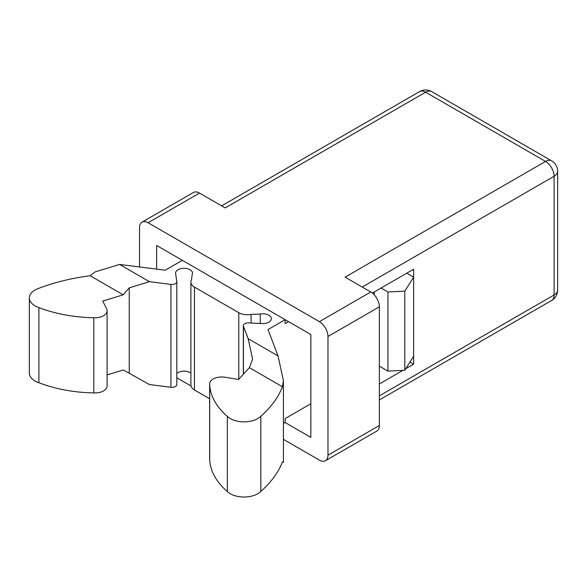 <?xml version="1.0" encoding="UTF-8"?>
<svg xmlns="http://www.w3.org/2000/svg" width="587" height="587" viewBox="0 0 587 587"><rect width="100%" height="100%" fill="white"/><g stroke="black" fill="none" stroke-linecap="round" stroke-linejoin="round"><path stroke-width="0.88" d="M310.839 403.746L285.143 418.582L285.143 422.537L310.839 437.374L310.839 334.509L156.656 245.498L156.656 269.139M379.363 366.163L387.926 371.109L404.803 370.272L413.63 356.272L413.63 277.145L406.776 273.19M381.08 288.026L387.926 291.981L387.926 371.109M374.227 291.981L374.227 294.784M387.926 291.981L404.803 291.145L404.803 370.272M404.803 291.145L413.63 277.145L413.63 269.235L372.363 293.052M142.039 222.15L193.431 192.477A12.114 6.993 60 0 1 199.485 193.079L148.093 222.752A12.114 6.993 -120 0 0 142.039 222.15A12.114 6.993 -120 0 0 139.53 227.697L139.53 266.968M148.093 222.752L319.401 321.654L370.801 291.981L345.105 277.145L545.536 161.425A12.114 6.993 60 0 1 554.099 176.261A12.114 6.993 180 0 0 557.65 171.316A12.114 12.114 0 0 0 551.597 160.831A12.114 6.993 120 0 0 545.536 161.425L425.619 92.196A12.114 6.993 -60 0 1 431.672 91.594A12.114 12.114 0 0 0 419.558 91.594A12.114 6.993 60 0 1 425.619 92.196L225.181 207.915L199.485 193.079M370.801 291.981A12.114 6.993 60 0 1 379.363 306.818L327.972 336.49A12.114 6.993 -120 0 0 319.401 321.654M327.972 336.49L327.972 455.182L379.363 425.509A12.114 6.993 60 0 1 376.854 431.056L325.462 460.722A12.114 6.993 -120 0 0 327.972 455.182M379.363 306.818L379.363 425.509M283.426 439.355L319.401 460.127A12.114 6.993 -120 0 0 325.462 460.722M176.812 377.801L191.024 386.004M409.968 362.076L413.63 364.189L413.63 356.272M379.363 383.964L402.931 370.36M405.786 368.717L413.63 364.189M176.812 373.523A8.482 4.894 180 0 1 190.063 372.591A8.482 4.894 180 0 1 190.9 373.156M107.098 374.91L123.197 369.993L129.25 373.266L129.25 287.85L149.443 281.687L170.927 284.409A4.843 2.796 0 0 0 176.812 281.672A4.843 2.796 0 0 0 176.797 281.437L175.623 273.615A8.482 4.894 180 0 1 175.586 273.19A8.482 4.894 180 0 1 180.825 268.67A8.482 4.894 180 0 1 190.063 269.727A8.482 4.894 180 0 1 192.551 273.19A8.482 4.894 180 0 1 192.14 274.694L191.487 279.999A12.114 6.993 0 0 0 190.9 282.149A12.114 6.993 0 0 0 194.451 287.094L238.784 312.695A12.114 6.993 0 0 0 251.082 314.405L251.082 323.011M251.082 314.405L260.261 314.03A8.482 4.894 180 0 1 268.868 315.226A8.482 4.894 180 0 1 271.348 318.69A8.482 4.894 180 0 1 262.14 323.562L248.595 322.887A4.843 2.796 0 0 0 243.334 325.675A4.843 2.796 0 0 0 243.444 326.277L248.162 338.677L252.593 359.061L249.394 367.675L282.435 386.752A154.256 89.055 180 0 1 260.833 416.249A19.378 11.19 180 0 1 227.33 416.352L227.33 491.524A19.378 11.19 0 0 0 260.833 491.414A154.256 89.055 0 0 0 282.435 461.925L283.426 462.358L283.426 380.743L282.435 386.752M283.426 380.743L278.033 355.927L268.01 329.571L285.143 319.68L182.352 260.334L165.226 270.225L119.572 264.436L94.984 271.942L90.156 275.743L123.197 294.821L102.747 301.072L106.629 308.835A12.114 6.993 180 0 1 107.098 310.772A12.114 6.993 180 0 1 93.81 317.736L93.81 392.908A12.114 6.993 0 0 0 107.098 385.945L107.098 310.772M285.143 319.68L285.143 323.635L288.569 321.654M260.261 314.03L260.261 323.474M227.33 416.352A104.112 60.109 180 0 1 209.698 384.646A12.114 6.993 180 0 1 209.64 383.964A12.114 6.993 180 0 1 225.115 377.243L238.564 379.488L249.394 367.675M209.698 384.646L209.698 459.819A104.112 60.109 0 0 0 227.33 491.524M209.64 383.964L209.64 459.137A12.114 6.993 0 0 0 209.698 459.819M260.833 416.249L260.833 491.414M283.426 423.528L285.143 422.537M93.81 317.736A104.112 60.109 180 0 1 38.889 307.559A19.378 11.19 180 0 1 29.35 297.917A19.378 11.19 180 0 1 39.072 288.217A154.256 89.055 180 0 1 90.156 275.743M38.889 307.559L38.889 382.724A104.112 60.109 0 0 0 93.81 392.908M29.35 297.917L29.35 373.09A19.378 11.19 0 0 0 38.889 382.724M129.25 287.85L123.197 294.821M129.25 373.266L149.443 384.551L170.927 387.273A4.843 2.796 0 0 0 176.812 384.536L176.812 281.672M190.9 282.149L190.9 385.013A12.114 6.993 0 0 0 194.451 389.959L209.64 398.734M278.033 355.927L248.162 338.677M149.443 281.687L119.572 264.436M379.363 395.836L554.099 294.953A12.114 6.993 -120 0 1 551.597 300.5A12.114 12.114 0 0 0 557.65 290.007A12.114 6.993 180 0 1 554.099 294.953L554.099 176.261L362.23 287.036M243.444 326.277L243.444 374.161M170.927 284.409L170.927 387.273M194.451 287.094L194.451 389.959M238.784 312.695L238.784 379.239M551.597 160.831L431.672 91.594M557.65 171.316L557.65 290.007M551.597 300.5L379.363 399.93M419.558 91.594L221.637 205.861M243.334 325.675L243.334 374.286"/></g></svg>
